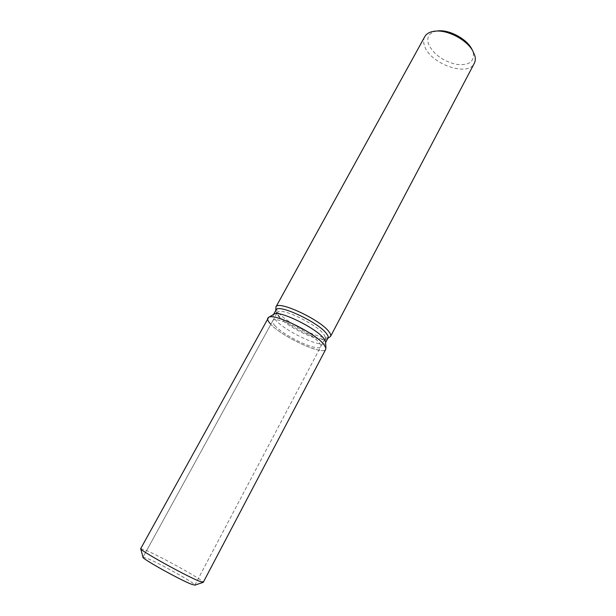 <?xml version="1.0" encoding="UTF-8"?>
<svg xmlns="http://www.w3.org/2000/svg" width="616" height="616" viewBox="0 0 616 616"><rect width="100%" height="100%" fill="white"/><g stroke="black" fill="none" stroke-linecap="round" stroke-linejoin="round"><path stroke-width="0.46" stroke-dasharray="3.08 2.31" d="M274.751 325.448C283.499 335.882 318.834 352.337 320.72 346.692C321.167 345.815 320.651 344.475 319.165 342.665C311.403 332.386 274.105 314.969 272.749 320.867C272.249 321.86 272.919 323.385 274.751 325.448M142.981 557.211L147.209 558.389C159.998 563.532 196.589 584.014 194.864 585.108L320.72 346.692M273.858 314.283L273.35 314.83C272.796 315.946 273.512 317.64 275.514 319.904C284.977 331.37 323.277 349.126 325.425 342.866L325.602 342.15M267.791 318.102C267.182 319.319 268.014 321.19 270.278 323.708C281.751 337.314 328.082 357.919 325.918 348.156M276.022 309.979L275.837 311.095L278.132 315.123C286.84 325.818 321.444 342.565 327.173 338.738L328.005 337.968M275.729 308.169L278.147 312.435C287.287 323.731 323.569 341.272 329.675 337.221M424.747 36.706C423.369 39.293 423.284 42.319 424.486 45.784C429.76 63.617 467.998 77.416 474.274 63.371M436.952 31C429.206 32.586 426.372 36.906 428.443 43.944C433.171 53.938 442.25 60.707 455.678 64.249C468.691 65.958 474.543 62.008 473.219 52.414L472.426 50.273M279.287 317.163C287.895 327.781 323.184 344.09 325.186 338.23L325.34 337.198L323.7 334.103C316.716 324.517 283.029 308.069 278.132 311.781L277.354 312.474C276.83 313.513 277.477 315.076 279.287 317.163M270.278 323.708C280.95 336.336 323.408 356.094 325.749 349.31M272.749 320.867L142.989 557.18L147.209 558.389C159.998 563.532 196.589 584.014 194.864 585.108L325.186 338.23M140.702 548.625L145.823 550.234C161.246 556.679 205.143 581.15 203.265 582.312M327.173 338.738L327.797 338.361M275.837 311.095L275.806 310.372M325.34 337.198L325.587 341.78M142.989 557.18L277.354 312.474M278.132 311.781L274.174 314.098"/><path stroke-width="0.92" d="M140.748 548.856L142.981 557.211C140.995 558.142 179.572 579.695 191.36 584.199L194.849 585.138L191.36 584.199C179.456 579.656 140.533 557.873 142.989 557.18M325.602 342.15L323.793 338.454C316.193 328.105 279.379 310.11 274.174 314.098L273.858 314.283M325.918 348.156L325.587 341.78L325.918 348.156L323.931 344.513C315.454 333.133 274.266 312.959 268.661 317.325L140.694 548.648C138.123 549.418 185.139 575.598 199.184 581.15L203.265 582.312L325.749 349.31L325.918 348.156L323.931 344.513C315.454 333.133 274.266 312.959 268.661 317.325C266.836 318.333 267.375 320.459 270.278 323.708M325.625 342.488L328.005 337.968C328.513 336.967 327.981 335.474 326.418 333.495C318.202 322.083 277.631 303.288 276.022 309.979L273.558 314.46M327.797 338.361L330.569 336.39C331.108 335.327 330.561 333.757 328.929 331.67C320.366 319.619 277.647 299.853 275.93 306.968L275.806 310.372M330.569 336.39L474.274 63.371C475.46 61.099 475.621 58.435 474.759 55.371L472.572 50.512C466.481 39.909 448.633 30.3 436.421 31.046C430.638 31.354 426.742 33.241 424.747 36.706L275.93 306.968M472.426 50.273L471.271 48.087C465.842 38.646 450.034 30.138 439.162 30.8L436.952 31M439.162 30.8L436.421 31.046M471.271 48.087L472.572 50.512M274.174 314.098L268.661 317.325L274.174 314.098M194.849 585.138L203.041 582.397"/></g></svg>
